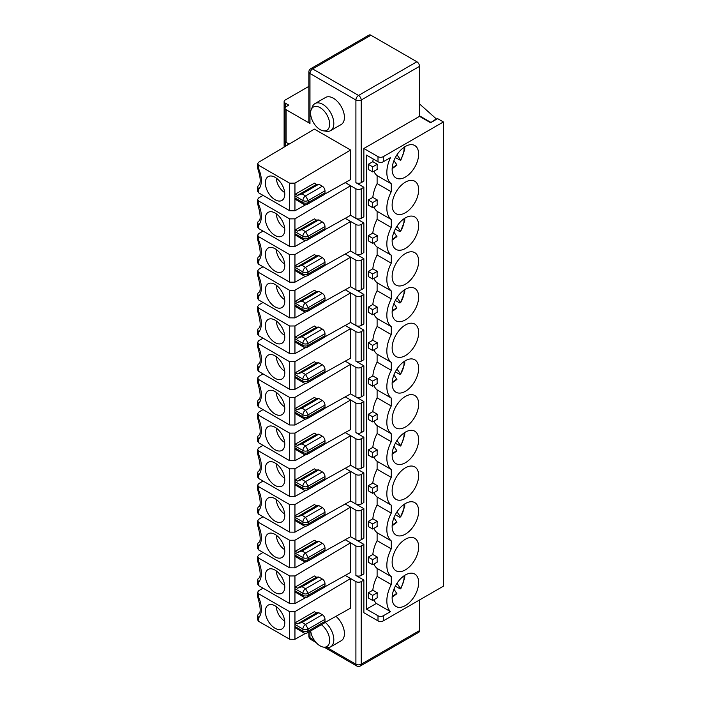 <?xml version="1.0" encoding="UTF-8"?>
<svg xmlns="http://www.w3.org/2000/svg" width="701" height="701" viewBox="0 0 701 701"><rect width="100%" height="100%" fill="white"/><g stroke="black" fill="none" stroke-linecap="round" stroke-linejoin="round"><path stroke-width="1.05" d="M321.373 624.731A13.459 7.772 60 0 1 329.575 639.084A13.459 7.772 60 0 1 323.52 647.128L326.719 647.558A15.624 9.017 -120 0 0 330.583 646.9A15.624 9.017 -120 0 0 333.387 635.956A15.624 9.017 -120 0 0 325.211 622.339M335.945 616.328A15.624 9.017 60 0 1 344.007 629.919A15.624 9.017 60 0 1 341.185 640.775L330.583 646.9M263.024 302.481L258.713 305.049L257.618 306.617L258.713 308.16L289.644 326.009L294.946 325.965L350.605 292.852L355.906 295.918L355.906 325.501L350.605 322.442L363.863 330.092L363.863 359.683L361.208 361.217A3.75 2.164 180 0 1 355.906 361.217L363.863 365.799L361.208 367.333A3.75 2.164 180 0 1 355.906 367.333L355.906 396.924A3.75 2.164 180 0 0 361.208 396.924L363.863 395.39L363.863 365.799M257.618 485.153L257.661 489.701L258.713 490.332L258.713 486.704L289.644 504.562L294.946 504.518L350.605 471.405L355.906 474.463L355.906 504.054L350.605 500.987L363.863 508.646L361.208 510.17A3.75 2.164 180 0 1 355.906 510.17L355.906 539.761L350.605 536.703L363.863 544.353L363.863 573.944L361.208 575.468A3.75 2.164 180 0 1 355.906 575.468L363.863 580.06L363.863 612.709L377.997 620.876A3.75 2.164 -0 0 0 383.298 620.876L443.382 586.185L443.382 121.956L437.643 118.644L430.572 122.728L436.311 118.898L419.522 103.914M345.225 468.294L350.605 471.405L350.605 500.987L324.677 515.507M258.713 343.867L257.618 342.325L257.661 346.864L258.713 347.486L258.713 343.867L289.644 361.725L294.946 361.672L350.605 328.567L355.906 331.626L355.906 361.217M345.225 325.457L350.605 328.567L350.605 358.15L324.677 372.669M276.387 535.275A11.873 6.852 -120 0 0 284.694 549.654M316.501 541.496L297.417 552.511L295.296 551.284L314.381 540.269L316.501 541.496L318.797 541.295L322.329 543.328L305.548 553.028L308.195 557.61L324.984 547.919A3.75 2.164 -120 0 0 322.329 543.328M324.984 547.919L324.984 549.961A3.75 2.164 60 0 1 324.204 551.678L307.424 561.37L308.195 559.652L324.984 549.961M257.618 449.446L257.661 453.985L258.713 454.616L258.713 450.997L289.644 468.855L294.946 468.803L350.605 435.689L355.906 438.756L355.906 468.338L350.605 465.28L363.863 472.93L363.863 502.521L361.208 504.054A3.75 2.164 180 0 1 355.906 504.054M345.225 432.587L350.605 435.689L350.605 465.28L324.677 479.799M392.148 311.516L396.915 308.028L393.944 303.489M392.148 382.939L396.915 379.451L393.944 374.904M404.775 432.499L404.714 435.128L400.753 446.09L395.329 443.277M403.986 433.016A14.993 8.657 -60 0 1 400.56 445.538L396.985 440.447M324.984 619.342A3.75 2.164 -120 0 0 322.329 614.751L305.548 624.442L308.195 629.034L324.984 619.342L324.984 621.384L308.195 631.075A3.75 2.164 180 0 1 302.893 631.075A3.75 2.164 120 0 0 303.673 632.793A3.75 3.75 0 0 0 307.415 632.793L308.195 629.034A3.75 2.164 -0 0 1 302.893 629.034L302.893 631.075L294.946 626.484A3.75 2.164 120 0 0 295.296 627.807L303.673 632.793M345.225 361.164L350.605 364.275L350.605 393.866L363.863 401.515L363.863 431.097L361.208 432.631A3.75 2.164 180 0 1 355.906 432.631L363.863 437.222L363.863 466.813L361.208 468.338A3.75 2.164 180 0 1 355.906 468.338M363.863 401.515L361.208 403.04A3.75 2.164 180 0 1 355.906 403.04L355.906 432.631M257.618 592.284L257.661 596.831L258.713 597.454L258.713 593.835L257.618 592.292L258.713 590.724L263.024 588.165M257.618 615.557L257.618 619.877L258.713 621.384L258.713 617.756L257.618 615.557L258.266 614.111M395.329 514.692L399.693 517.215L400.56 516.952L396.985 511.87M404.775 503.914L404.714 506.551L400.56 516.952A14.993 8.657 -60 0 0 403.986 504.431M257.618 270.893L257.661 275.44L258.713 276.071L258.713 272.452L257.618 270.901L258.713 269.342L263.024 266.774M257.661 275.44C260.807 286.341 261 292.089 258.248 292.694L257.618 294.166L258.713 296.374A22.493 12.986 -120 0 0 258.713 276.071M368.27 342.85L372.687 345.4L372.687 350.509L368.27 347.95L368.27 342.85L372.827 340.222A26.244 15.15 -60 0 1 377.112 326.421L391.254 334.579A26.244 15.15 -60 0 0 391.254 362.338L391.254 370.294A26.244 15.15 -60 0 0 391.254 398.045L391.254 406.002A26.244 15.15 -60 0 0 391.254 433.753L391.254 441.709A26.244 15.15 -60 0 0 391.254 469.468L391.254 477.416A26.244 15.15 -60 0 0 391.254 505.176L377.112 497.009A26.244 15.15 120 0 1 373.922 492.628M372.827 340.222L377.243 342.771A26.244 15.15 -60 0 0 377.243 347.871L372.687 350.509M373.922 349.79A26.244 15.15 120 0 0 377.112 354.171L391.254 362.338M368.27 485.688L372.687 488.238L372.687 493.346L368.27 490.796L368.27 485.688L372.827 483.059A26.244 15.15 -60 0 1 377.112 469.258L391.254 477.416M372.827 483.059L377.243 485.609A26.244 15.15 -60 0 0 377.243 490.709L372.687 493.346M257.618 520.861L257.661 525.408C260.807 536.309 261 542.057 258.248 542.662L257.618 544.134L258.713 546.342L258.713 549.961L289.644 567.819L294.946 567.863L305.645 561.869M257.661 525.408L258.713 526.039L258.713 522.411L289.644 540.269L294.946 540.226L350.605 507.112L355.906 510.17M275.064 556.848A13.748 7.939 -120 0 0 282.564 557.093A13.748 7.939 -120 0 0 283.852 545.913A13.748 7.939 -120 0 0 275.064 534.407A13.748 7.939 -120 0 0 268.886 533.4A13.748 7.939 -120 0 0 265.916 544.134A13.748 7.939 -120 0 0 275.064 556.848M275.064 498.691A13.748 7.939 -120 0 0 268.886 497.684A13.748 7.939 -120 0 0 265.916 508.427A13.748 7.939 -120 0 0 275.064 521.141A13.748 7.939 -120 0 0 282.564 521.386A13.748 7.939 -120 0 0 283.852 510.205A13.748 7.939 -120 0 0 275.064 498.691M276.387 499.568A11.873 6.852 -120 0 0 284.694 513.947M258.713 296.374L258.713 299.993L289.644 317.851L294.946 317.895L305.645 311.901M258.713 272.452L289.644 290.302L294.946 290.258L350.605 257.144L355.906 260.202L355.906 289.793L350.605 286.735L363.863 294.385L361.208 295.918A3.75 2.164 180 0 1 355.906 295.918M316.501 577.203L297.417 588.218L295.296 587L314.381 575.977L316.501 577.203L318.797 577.002L302.008 586.693L305.548 588.735A3.75 2.164 120 0 0 302.893 593.326L302.893 595.368A3.75 2.164 -60 0 0 303.673 597.077L295.296 592.1A3.75 2.164 -60 0 1 294.946 590.777L302.893 595.368A3.75 2.164 0 0 0 308.195 595.368L308.195 593.326L324.984 583.635L324.984 585.677A3.75 2.164 60 0 1 324.204 587.385L307.424 597.077L308.195 595.368L324.984 585.677M372.687 309.693L372.687 314.793L377.243 312.164A26.244 15.15 -60 0 1 377.243 307.064L372.687 309.693L368.27 307.143L372.827 304.514A26.244 15.15 -60 0 1 377.112 290.713L391.254 298.871L391.254 290.915A26.244 15.15 -60 0 1 391.254 263.164L391.254 255.208A26.244 15.15 -60 0 1 391.254 227.457L377.112 219.29A26.244 15.15 -60 0 0 372.827 233.091L377.243 235.641A26.244 15.15 -60 0 0 377.243 240.741L372.687 243.378L368.27 240.829L368.27 235.72L372.827 233.091M372.687 314.793L368.27 312.243L368.27 307.143M372.687 416.823L372.687 421.923L368.27 419.373L368.27 414.273L372.687 416.823L377.243 414.195L372.827 411.636A26.244 15.15 -60 0 1 377.112 397.835L391.254 406.002M368.27 414.273L372.827 411.636M303.673 489.955L295.296 484.969A3.75 2.164 -60 0 1 294.946 483.646L302.893 488.238A3.75 2.164 0 0 0 308.195 488.238L324.984 478.546A3.75 2.164 60 0 1 324.204 480.264L307.424 489.955L308.195 486.196L324.984 476.505A3.75 2.164 -120 0 0 322.329 471.913L305.548 481.605A3.75 2.164 120 0 0 302.893 486.196L302.893 488.238A3.75 2.164 -60 0 0 303.673 489.955A3.75 3.75 0 0 0 307.424 489.955M372.687 345.4L377.243 342.771M405.388 284.185A18.743 10.822 120 0 0 417.638 267.668A18.743 10.822 120 0 0 414.764 252.649A18.743 10.822 120 0 0 396.021 263.471A18.743 10.822 120 0 0 396.021 285.114A18.743 10.822 120 0 0 405.388 284.185M257.661 489.701C260.807 500.602 261 506.35 258.248 506.954L257.618 508.427L258.713 510.635L258.713 514.254L289.644 532.112L294.946 532.155L305.645 526.162M258.713 514.254L257.618 512.738L257.618 508.427M263.024 481.035L258.713 483.602L257.618 485.162L258.713 486.704M257.618 306.609L257.661 311.148L258.713 311.779L258.713 308.16M257.661 311.148C260.807 322.048 261 327.805 258.248 328.401L257.618 329.882L258.713 332.081A22.493 12.986 -120 0 0 258.713 311.779M258.713 332.081L258.713 335.709L257.618 334.184L257.618 329.882M324.984 512.212A3.75 2.164 -120 0 0 322.329 507.62L305.548 517.312L308.195 521.903L324.984 512.212L324.984 514.254A3.75 2.164 60 0 1 324.204 515.971L307.424 525.662L308.195 523.945L324.984 514.254M257.661 418.278L258.713 418.909L258.713 415.29L257.618 413.739L257.661 418.278C260.807 429.178 261 434.935 258.248 435.531L257.618 437.003L258.713 439.212L258.713 442.83L289.644 460.688L294.946 460.732L305.645 454.739M258.713 415.29L289.644 433.139L294.946 433.095L350.605 399.982L355.906 403.04M257.618 556.568L257.661 561.115L258.713 561.746L258.713 558.127L289.644 575.977L294.946 575.933L350.605 542.819L355.906 545.886L355.906 575.468M345.225 539.717L350.605 542.819L350.605 572.41L324.677 586.93M263.024 552.449L258.713 555.017L257.618 556.585L258.713 558.127M295.296 408.446L314.381 397.432L316.501 398.659L297.417 409.673L295.296 408.446A3.75 2.164 120 0 0 294.946 410.181L294.946 412.223L302.893 416.815A3.75 2.164 0 0 0 308.195 416.815L324.984 407.123A3.75 2.164 60 0 1 324.204 408.841L307.424 418.532L308.195 414.773L324.984 405.082A3.75 2.164 -120 0 0 322.329 400.49L305.548 410.181L308.195 414.773A3.75 2.164 -0 0 1 302.893 414.773L302.893 416.815A3.75 2.164 -60 0 0 303.673 418.532A3.75 3.75 0 0 0 307.424 418.532M405.388 534.153A18.743 10.822 120 0 0 417.638 517.636A18.743 10.822 120 0 0 414.764 502.608A18.743 10.822 120 0 0 396.021 513.43A18.743 10.822 120 0 0 396.021 535.073A18.743 10.822 120 0 0 405.388 534.153M372.687 600.477L368.27 597.918L368.27 592.818L372.827 590.189L377.243 592.739A26.244 15.15 -60 0 0 377.243 597.839L372.687 600.477L372.687 595.368L377.243 592.739M373.922 206.953A26.244 15.15 120 0 0 377.112 211.334L391.254 219.501A26.244 15.15 -60 0 1 391.254 191.741L391.254 183.785A26.244 15.15 120 0 1 390.483 157.602L383.298 161.747A3.75 2.164 0 0 1 377.997 161.747L366.509 155.114L366.509 609.143L376.341 603.465A26.244 15.15 -60 0 1 373.922 599.758M376.341 603.465L390.483 611.622A26.244 15.15 -60 0 1 391.254 584.546L391.254 576.59A26.244 15.15 -60 0 1 391.254 548.839L377.112 540.681A26.244 15.15 -60 0 0 372.827 554.482L377.243 557.032A26.244 15.15 -60 0 0 377.243 562.132L372.687 564.761L368.27 562.211L368.27 557.111L372.827 554.482M372.827 590.189A26.244 15.15 -60 0 1 377.112 576.388L391.254 584.546M345.225 254.034L350.605 257.144L350.605 286.735L324.677 301.255M258.713 549.961L257.618 548.445L257.618 544.134M294.946 445.897L302.893 450.489L302.893 452.522A3.75 2.164 -60 0 0 303.673 454.239L295.296 449.262A3.75 2.164 -60 0 1 294.946 447.93L302.893 452.522A3.75 2.164 0 0 0 308.195 452.522L324.984 442.83A3.75 2.164 60 0 1 324.204 444.548L307.424 454.239L308.195 450.489L324.984 440.798A3.75 2.164 -120 0 0 322.329 436.206L305.548 445.897A3.75 2.164 120 0 0 302.893 450.489A3.75 2.164 -0 0 0 308.195 450.489L305.548 445.897L302.008 443.856L297.417 445.38L295.296 444.162A3.75 2.164 120 0 0 294.946 445.897L294.946 447.93M318.797 541.295L302.008 550.986L297.417 552.511M263.024 338.197L258.713 340.756L257.618 342.325M307.424 382.825L308.195 379.066L324.984 369.374L324.984 371.416A3.75 2.164 60 0 1 324.204 373.134L307.424 382.825A3.75 3.75 0 0 1 303.673 382.825A3.75 2.164 -60 0 1 302.893 381.107A3.75 2.164 0 0 0 308.195 381.107L324.984 371.416M303.673 382.825L295.296 377.839A3.75 2.164 -60 0 1 294.946 376.516L302.893 381.107L302.893 379.066A3.75 2.164 -0 0 0 308.195 379.066L305.548 374.474A3.75 2.164 120 0 0 302.893 379.066L294.946 374.474L294.946 376.516M363.863 437.222L361.208 438.756A3.75 2.164 180 0 1 355.906 438.756M345.225 289.75L350.605 292.852L350.605 322.442L324.677 336.962M345.225 504.001L350.605 507.112L350.605 536.703L324.677 551.214M295.296 479.87L314.381 468.855L316.501 470.073L318.797 469.872L302.008 479.563L297.417 481.096L295.296 479.87A3.75 2.164 120 0 0 294.946 481.605L294.946 483.646M377.243 383.578A26.244 15.15 -60 0 1 377.243 378.479L372.687 381.116L372.687 386.216L377.243 383.578M295.296 301.316L314.381 290.302L316.501 291.528L318.797 291.327L302.008 301.018L297.417 302.543L295.296 301.316A3.75 2.164 120 0 0 294.946 303.051L294.946 305.093L302.893 309.684A3.75 2.164 0 0 0 308.195 309.684L308.195 307.643L324.984 297.951L324.984 299.993A3.75 2.164 60 0 1 324.204 301.71L307.424 311.402L308.195 309.684L324.984 299.993M318.797 291.327L322.329 293.36L305.548 303.06L308.195 307.643A3.75 2.164 -0 0 1 302.893 307.643L302.893 309.684A3.75 2.164 -60 0 0 303.673 311.402L295.296 306.425A3.75 2.164 -60 0 1 294.946 305.093M258.713 407.123L257.618 405.607L257.618 401.296L258.713 403.504L258.713 407.123L289.644 424.981L294.946 425.025L305.645 419.032M257.661 382.571L258.713 383.202L258.713 379.574L257.618 378.032L257.661 382.571C260.807 393.471 261 399.219 258.248 399.824L257.618 401.296M257.618 378.032L258.713 376.472L263.024 373.905M295.296 444.162L314.381 433.139L316.501 434.366L318.797 434.164L302.008 443.856M318.797 434.164L322.329 436.206M276.387 463.852A11.873 6.852 -120 0 0 284.694 478.24M377.112 354.171L377.112 362.128A26.244 15.15 -60 0 0 372.827 375.929L368.27 378.566L368.27 383.666L372.687 386.216M324.984 333.667L324.984 335.709A3.75 2.164 60 0 1 324.204 337.418L307.424 347.118L308.195 343.359L324.984 333.667A3.75 2.164 -120 0 0 322.329 329.076L305.548 338.767A3.75 2.164 120 0 0 302.893 343.359A3.75 2.164 -0 0 0 308.195 343.359L305.548 338.767L302.008 336.725L297.417 338.259L295.296 337.032A3.75 2.164 120 0 0 294.946 338.767L294.946 340.809L302.893 345.4A3.75 2.164 0 0 0 308.195 345.4L324.984 335.709M257.661 346.864C260.807 357.764 261 363.512 258.248 364.117L257.618 365.589L258.713 367.797L258.713 371.416L289.644 389.265L294.946 389.318L305.645 383.324M258.713 371.416L257.618 369.9L257.618 365.589M395.329 300.44L399.693 302.955L400.56 302.701L396.985 297.61M373.922 314.083A26.244 15.15 120 0 0 377.112 318.464L377.112 326.421M377.112 318.464L391.254 326.631L391.254 334.579M345.225 218.326L350.605 221.437L350.605 251.019L363.863 258.678L363.863 288.26L361.208 289.793A3.75 2.164 180 0 1 355.906 289.793M405.388 569.86A18.743 10.822 120 0 0 417.638 553.343A18.743 10.822 120 0 0 414.764 538.324A18.743 10.822 120 0 0 396.021 549.146A18.743 10.822 120 0 0 396.021 570.789A18.743 10.822 120 0 0 405.388 569.86M392.139 597.918A18.743 10.822 120 0 0 396.021 606.496A18.743 10.822 120 0 0 405.388 605.568A18.743 10.822 120 0 0 417.638 589.05A18.743 10.822 120 0 0 414.764 574.031A18.743 10.822 120 0 0 400.315 579.052A18.743 10.822 120 0 0 392.139 597.918M395.329 586.115L399.693 588.638L400.56 588.376A14.993 8.657 120 0 0 403.986 575.854M404.775 575.337L404.696 578.08L400.753 588.928L396.985 583.285M404.775 289.653L404.714 292.291L400.56 302.701A14.993 8.657 -60 0 0 403.986 290.179M363.863 330.092L361.208 331.626A3.75 2.164 180 0 1 355.906 331.626M373.922 278.376A26.244 15.15 120 0 0 377.112 282.757L377.112 290.713M377.112 282.757L391.254 290.915M324.984 297.951A3.75 2.164 -120 0 0 322.329 293.36M258.713 621.384L289.644 639.233L294.946 639.286L305.645 633.292M324.677 622.637L350.605 608.117L350.605 578.527L355.906 581.593L355.906 664.233L327.104 647.601M258.713 593.835L289.644 611.693L294.946 611.64L350.605 578.527L345.225 575.425M322.329 614.751L318.797 612.709L316.501 612.911L314.381 611.693L295.296 622.707A3.75 2.164 120 0 0 294.946 624.442L294.946 626.484M405.388 319.893A18.743 10.822 120 0 0 417.638 303.375A18.743 10.822 120 0 0 414.764 288.356A18.743 10.822 120 0 0 396.021 299.178A18.743 10.822 120 0 0 396.021 320.821A18.743 10.822 120 0 0 405.388 319.893M345.225 396.871L350.605 399.982L350.605 429.573L324.677 444.092M298.792 558.557L295.296 556.392A3.75 2.164 -60 0 1 294.946 555.061L302.893 559.652A3.75 2.164 0 0 0 308.195 559.652L308.195 557.61A3.75 2.164 -0 0 1 302.893 557.61L302.893 559.652A3.75 2.164 -60 0 0 303.673 561.37L298.792 558.557M392.148 525.776L396.915 522.289L393.944 517.741M363.863 544.353L361.208 545.886A3.75 2.164 180 0 1 355.906 545.886M258.713 450.997L257.618 449.455L258.713 447.886L263.024 445.328M257.618 413.739L258.713 412.179L263.024 409.612M318.797 469.872L322.329 471.913M405.388 355.6A18.743 10.822 120 0 0 417.638 339.082A18.743 10.822 120 0 0 414.764 324.064A18.743 10.822 120 0 0 396.021 334.885A18.743 10.822 120 0 0 396.021 356.529A18.743 10.822 120 0 0 405.388 355.6M258.713 335.709L289.644 353.558L294.946 353.611L305.645 347.617M303.673 418.532L295.296 413.546A3.75 2.164 -60 0 1 294.946 412.223M258.713 299.993L257.618 298.477L257.618 294.166M263.024 516.742L258.713 519.31L257.618 520.869L258.713 522.411M377.243 455.002A26.244 15.15 -60 0 1 377.243 449.902L372.687 452.531L372.687 457.63L377.243 455.002M366.509 609.143L377.997 615.767A3.75 2.164 -0 0 0 383.298 615.767L390.483 611.622M405.388 427.023A18.743 10.822 120 0 0 417.638 410.506A18.743 10.822 120 0 0 414.764 395.487A18.743 10.822 120 0 0 396.021 406.308A18.743 10.822 120 0 0 396.021 427.952A18.743 10.822 120 0 0 405.388 427.023M392.148 454.353L396.915 450.866L393.944 446.327M295.296 372.739L314.381 361.725L316.501 362.952L318.797 362.741L302.008 372.433L297.417 373.966L295.296 372.739A3.75 2.164 120 0 0 294.946 374.474M316.501 362.952L297.417 373.966M276.387 392.437A11.873 6.852 -120 0 0 284.694 406.817M363.863 258.678L361.208 260.202A3.75 2.164 180 0 1 355.906 260.202M275.064 570.115A13.748 7.939 -120 0 0 268.886 569.107A13.748 7.939 -120 0 0 265.916 579.841A13.748 7.939 -120 0 0 275.064 592.555A13.748 7.939 -120 0 0 282.564 592.801A13.748 7.939 -120 0 0 283.852 581.62A13.748 7.939 -120 0 0 275.064 570.115M276.387 570.982A11.873 6.852 -120 0 0 284.694 585.361M276.387 285.307A11.873 6.852 -120 0 0 284.694 299.686M316.501 398.659L318.797 398.448L302.008 408.148L297.417 409.673M377.112 576.388L377.112 568.432L391.254 576.59M368.27 592.818L372.687 595.368M373.922 564.051A26.244 15.15 120 0 0 377.112 568.432M257.618 199.478L257.661 204.026L258.713 204.648L258.713 201.029L257.618 199.487L258.713 197.919L263.024 195.36M257.661 204.017C260.807 214.927 261 220.675 258.248 221.271L257.618 222.752L258.713 224.951A22.493 12.986 -120 0 0 258.713 204.648M307.424 275.695L308.195 271.935L324.984 262.244A3.75 2.164 -120 0 0 322.329 257.653L305.548 267.344A3.75 2.164 120 0 0 302.893 271.935A3.75 2.164 -0 0 0 308.195 271.935L305.548 267.344L302.008 265.302L297.417 266.836L295.296 265.609A3.75 2.164 120 0 0 294.946 267.344L294.946 269.386L302.893 273.977A3.75 2.164 0 0 0 308.195 273.977L324.984 264.286A3.75 2.164 60 0 1 324.204 266.003L307.424 275.695A3.75 3.75 0 0 1 303.673 275.695A3.75 2.164 -60 0 1 302.893 273.977L302.893 271.935L294.946 267.344M276.387 249.6A11.873 6.852 -120 0 0 284.694 263.979M263.024 231.067L258.713 233.635L257.618 235.194L258.713 236.736L289.644 254.594L294.946 254.551L350.605 221.437L355.906 224.495L355.906 254.086L350.605 251.019L324.677 265.539M257.618 235.185L257.661 239.733C260.807 250.634 261 256.382 258.248 256.987L257.618 258.459L258.713 260.667L258.713 264.286L289.644 282.144L294.946 282.188L305.645 276.194M303.673 275.695L295.296 270.709A3.75 2.164 -60 0 1 294.946 269.386M295.296 265.609L314.381 254.594L316.501 255.821L318.797 255.611L302.008 265.302M318.797 255.611L322.329 257.653M373.922 242.66A26.244 15.15 120 0 0 377.112 247.041L391.254 255.208M368.27 235.72L372.687 238.279L377.243 235.641M372.687 238.279L372.687 243.378M257.661 239.733L258.713 240.364L258.713 236.736M258.713 264.286L257.618 262.77L257.618 258.459M275.064 271.173A13.748 7.939 -120 0 0 282.564 271.418A13.748 7.939 -120 0 0 283.852 260.237A13.748 7.939 -120 0 0 275.064 248.724A13.748 7.939 -120 0 0 268.886 247.716A13.748 7.939 -120 0 0 265.916 258.459A13.748 7.939 -120 0 0 275.064 271.173M324.984 262.244L324.984 264.286M395.329 229.017L399.693 231.54L400.56 231.277L396.985 226.186M404.775 218.239L404.714 220.876L400.56 231.277A14.993 8.657 -60 0 0 403.986 218.756M324.984 226.537A3.75 2.164 -120 0 0 322.329 221.945L305.548 231.637L308.195 236.228L324.984 226.537L324.984 228.579A3.75 2.164 60 0 1 324.204 230.296L307.424 239.987L308.195 238.27L324.984 228.579M297.417 195.413L302.008 193.888L305.548 195.929L308.195 200.521A3.75 2.164 180 0 1 302.893 200.521A3.75 2.164 -60 0 1 305.548 195.929L322.329 186.238A3.75 2.164 60 0 1 324.984 190.83L308.195 200.521L308.195 202.554L324.984 192.863A3.75 2.164 60 0 1 324.204 194.58L307.424 204.271L308.195 202.554A3.75 2.164 0 0 1 302.893 202.554L302.893 200.521L294.946 195.929A3.75 2.164 -60 0 1 295.296 194.195L297.417 195.413L316.501 184.398L314.381 183.171L295.296 194.195M324.677 194.124L350.605 179.605L350.605 150.014L314.381 129.098L258.713 162.211L257.618 163.78L258.713 165.322L258.713 168.941L257.67 168.328C260.842 178.019 261.035 183.767 258.248 185.563L257.618 187.036L258.713 189.244L258.713 192.863L289.644 210.721L294.946 210.764L305.645 204.78M258.713 165.322L289.644 183.171L294.946 183.127L350.605 150.014M294.946 197.971L302.893 202.554A3.75 2.164 -60 0 0 303.673 204.271L295.296 199.294A3.75 2.164 -60 0 1 294.946 197.971L294.946 195.929M258.713 201.029L289.644 218.887L294.946 218.835L350.605 185.721L355.906 188.788L355.906 218.37L350.605 215.312L363.863 222.962L363.863 252.553L361.208 254.086A3.75 2.164 180 0 1 355.906 254.086M345.225 182.619L350.605 185.721L350.605 215.312L324.677 229.832M308.861 86.372L285.219 100.024A3.75 2.164 0 0 0 284.124 101.557A3.75 2.164 0 0 0 285.219 103.082L288.759 105.124L286.104 106.657A3.75 2.164 0 0 0 285.009 108.182A3.75 2.164 0 0 0 286.104 109.715L309.965 123.49A3.75 2.164 180 0 1 308.861 121.956L308.861 71.966A3.75 2.164 0 0 0 309.965 73.491L309.965 123.49M361.208 182.663L363.863 181.138L363.863 148.489L419.522 116.348L419.522 66.35L361.208 100.024A3.75 2.164 -120 0 0 358.561 95.432L416.876 61.758L370.925 35.234L312.611 68.908L358.561 95.432A3.75 2.164 -60 0 0 355.906 100.024A3.75 2.164 0 0 0 361.208 100.024L361.208 182.663A3.75 2.164 180 0 1 355.906 182.663L355.906 100.024L309.965 73.491A3.75 2.164 -60 0 1 312.611 68.908A3.75 2.164 60 0 0 310.736 68.716A3.75 3.75 0 0 0 308.861 71.966M404.775 146.816L404.696 149.567L400.753 160.415L395.329 157.602M403.986 147.341A14.993 8.657 120 0 1 400.56 159.863L396.985 154.772M392.209 167.741A14.993 8.657 120 0 0 396.731 164.621L393.944 160.643M396.731 164.621L396.915 165.191L392.148 168.678M419.522 115.84L430.572 122.211M355.906 182.663L363.863 187.255L363.863 216.846L361.208 218.37A3.75 2.164 180 0 1 355.906 218.37M363.863 187.255L361.208 188.788A3.75 2.164 180 0 1 355.906 188.788M295.296 229.902L314.381 218.887L316.501 220.105L318.797 219.904L302.008 229.595L297.417 231.128L295.296 229.902A3.75 2.164 120 0 0 294.946 231.637L294.946 233.678L302.893 238.27A3.75 2.164 0 0 0 308.195 238.27L308.195 236.228A3.75 2.164 -0 0 1 302.893 236.228L302.893 238.27A3.75 2.164 -60 0 0 303.673 239.987A3.75 3.75 0 0 0 307.424 239.987M276.387 213.884A11.873 6.852 -120 0 0 284.694 228.272M285.009 108.182L285.009 140.831A3.75 2.164 180 0 0 286.104 142.364L289.136 144.117L286.104 145.422A3.75 2.164 180 0 0 285.079 146.527M258.713 224.951L258.713 228.579L257.618 227.063L257.618 222.752M324.677 408.376L350.605 393.866L355.906 396.924M372.827 375.929L377.243 378.479M373.922 385.506A26.244 15.15 120 0 0 377.112 389.887L391.254 398.045M377.112 362.128L391.254 370.294M275.064 320.147A13.748 7.939 -120 0 0 268.886 319.139A13.748 7.939 -120 0 0 265.916 329.873A13.748 7.939 -120 0 0 275.064 342.596A13.748 7.939 -120 0 0 282.564 342.833A13.748 7.939 -120 0 0 283.852 331.652A13.748 7.939 -120 0 0 275.064 320.147M276.387 321.014A11.873 6.852 -120 0 0 284.694 335.393M294.946 338.767L302.893 343.359L302.893 345.4A3.75 2.164 -60 0 0 303.673 347.109L295.296 342.132A3.75 2.164 -60 0 1 294.946 340.809M307.424 632.793L324.204 623.101A3.75 2.164 -120 0 0 324.984 621.384M318.797 577.002L322.329 579.044L305.548 588.735L308.195 593.326A3.75 2.164 -0 0 1 302.893 593.326L294.946 588.735L294.946 590.777M302.008 586.693L297.417 588.218M395.329 371.854L399.693 374.378L400.56 374.115L396.985 369.033M372.687 529.053L368.27 526.504L368.27 521.404L372.687 523.954L372.687 529.053L377.243 526.425A26.244 15.15 -60 0 1 377.243 521.316L372.827 518.766A26.244 15.15 -60 0 1 377.112 504.965L391.254 513.132L391.254 505.176M318.797 398.448L322.329 400.49M324.984 405.082L324.984 407.123M324.984 440.798L324.984 442.83M373.922 528.344A26.244 15.15 120 0 0 377.112 532.725L391.254 540.883A26.244 15.15 -60 0 1 391.254 513.132M258.713 379.574L289.644 397.432L294.946 397.388L350.605 364.275L355.906 367.333M257.661 453.985C260.807 464.894 261 470.643 258.248 471.238L257.618 472.719L258.713 474.919L258.713 478.546L289.644 496.396L294.946 496.448L305.645 490.455M258.713 478.546L257.618 477.03L257.618 472.719M324.984 369.374A3.75 2.164 -120 0 0 322.329 364.783L305.548 374.474L302.008 372.433M372.687 421.923L377.243 419.294A26.244 15.15 -60 0 1 377.243 414.195M363.863 508.646L363.863 538.228L361.208 539.761A3.75 2.164 180 0 1 355.906 539.761M324.984 476.505L324.984 478.546M393.944 589.164L396.915 593.712L392.148 597.191M276.387 606.689A11.873 6.852 -120 0 0 284.694 621.077M372.687 488.238L377.243 485.609M363.863 580.06L361.208 581.593A3.75 2.164 180 0 1 355.906 581.593M419.522 599.96L419.522 630.567L361.208 664.233A3.75 2.164 60 0 1 360.437 665.95A3.75 3.75 0 0 1 356.686 665.95L324.248 647.225M323.52 647.128A13.459 7.772 60 0 1 310.692 630.9M377.112 247.041L377.112 254.998L391.254 263.164M405.388 391.307A18.743 10.822 120 0 0 417.638 374.79A18.743 10.822 120 0 0 414.764 359.771A18.743 10.822 120 0 0 396.021 370.592A18.743 10.822 120 0 0 396.021 392.236A18.743 10.822 120 0 0 405.388 391.307M405.388 462.73A18.743 10.822 120 0 0 417.638 446.213A18.743 10.822 120 0 0 414.764 431.194A18.743 10.822 120 0 0 396.021 442.016A18.743 10.822 120 0 0 396.021 463.659A18.743 10.822 120 0 0 405.388 462.73M405.388 498.437A18.743 10.822 120 0 0 417.638 481.92A18.743 10.822 120 0 0 414.764 466.901A18.743 10.822 120 0 0 396.021 477.723A18.743 10.822 120 0 0 396.021 499.366A18.743 10.822 120 0 0 405.388 498.437M363.863 148.489L377.997 156.647A3.75 2.164 0 0 0 383.298 156.647L443.382 121.956M391.254 219.501L391.254 227.457M391.254 326.631A26.244 15.15 -60 0 1 391.254 298.871M391.254 540.883L391.254 548.839M405.388 248.469A18.743 10.822 120 0 0 417.638 231.952A18.743 10.822 120 0 0 414.764 216.933A18.743 10.822 120 0 0 396.021 227.755A18.743 10.822 120 0 0 396.021 249.398A18.743 10.822 120 0 0 405.388 248.469M405.388 212.762A18.743 10.822 120 0 0 417.638 196.245A18.743 10.822 120 0 0 414.764 181.226A18.743 10.822 120 0 0 396.021 192.048A18.743 10.822 120 0 0 396.021 213.691A18.743 10.822 120 0 0 405.388 212.762M405.388 146.448A18.743 10.822 -60 0 1 414.764 145.519A18.743 10.822 -60 0 1 414.764 167.162A18.743 10.822 -60 0 1 396.021 177.984A18.743 10.822 -60 0 1 393.147 162.965A18.743 10.822 -60 0 1 405.388 146.448M436.311 119.407L436.311 118.898M377.112 211.334L377.112 219.29M368.27 200.013L372.687 202.563L372.687 207.662L368.27 205.113L368.27 200.013L372.827 197.384A26.244 15.15 -60 0 1 377.112 183.583L377.112 175.627L391.254 183.785M373.922 171.246A26.244 15.15 120 0 0 377.112 175.627M368.27 164.306L368.27 169.405L372.687 171.955L372.687 166.856L368.27 164.306L372.827 161.677L377.243 164.227L372.687 166.856M373.212 158.987A26.244 15.15 120 0 0 372.827 161.677M377.112 532.725L377.112 540.681M368.27 521.404L372.827 518.766M377.112 504.965L377.112 497.009M373.922 456.921A26.244 15.15 120 0 0 377.112 461.302L377.112 469.258M372.687 457.63L368.27 455.08L368.27 449.981L372.827 447.352A26.244 15.15 -60 0 1 377.112 433.551L391.254 441.709M373.922 421.213A26.244 15.15 120 0 0 377.112 425.595L377.112 433.551M377.112 389.887L377.112 397.835M368.27 271.436L372.687 273.986L372.687 279.086L368.27 276.536L368.27 271.436L372.827 268.798A26.244 15.15 -60 0 1 377.112 254.998M363.863 294.385L363.863 323.976L361.208 325.501A3.75 2.164 180 0 1 355.906 325.501M310.736 68.716L369.059 35.05A3.75 2.164 60 0 1 370.925 35.234M416.876 61.758A3.75 2.164 60 0 1 419.522 66.35M419.522 116.348L430.572 122.728M360.437 665.95L418.751 632.284A3.75 2.164 -120 0 0 419.522 630.567M257.67 168.328L257.618 163.762M302.008 193.888L318.797 184.197L322.329 186.238M330.583 130.64L341.185 124.515A15.624 9.017 -120 0 0 341.185 106.482A15.624 9.017 -120 0 0 325.571 97.465L314.968 103.582A15.624 9.017 60 0 1 330.583 112.607A15.624 9.017 60 0 1 330.583 130.64A15.624 9.017 60 0 1 326.719 131.297L323.52 130.868A13.459 7.772 -120 0 0 326.85 114.754A13.459 7.772 -120 0 0 311.235 109.593A13.459 7.772 -120 0 0 320.12 129.632A13.459 7.772 -120 0 0 323.52 130.868M372.687 207.662L377.243 205.034A26.244 15.15 -60 0 1 377.243 199.934L372.687 202.563M372.687 171.955L377.243 169.327A26.244 15.15 120 0 1 377.243 164.227M318.797 612.709L302.008 622.4L297.417 623.934L295.296 622.707M316.501 612.911L297.417 623.934M324.984 583.635A3.75 2.164 -120 0 0 322.329 579.044M295.296 337.032L314.381 326.009L316.501 327.236L318.797 327.034L322.329 329.076M257.661 561.115C260.807 572.016 261 577.773 258.248 578.369L257.618 579.841L258.713 582.049A22.493 12.986 -120 0 0 258.713 561.746M295.296 515.577L314.381 504.562L316.501 505.789L318.797 505.579L302.008 515.27L297.417 516.803L295.296 515.577A3.75 2.164 120 0 0 294.946 517.312L294.946 519.353L302.893 523.945A3.75 2.164 0 0 0 308.195 523.945L308.195 521.903A3.75 2.164 -0 0 1 302.893 521.903L302.893 523.945A3.75 2.164 -60 0 0 303.673 525.662A3.75 3.75 0 0 0 307.424 525.662M276.387 356.73A11.873 6.852 -120 0 0 284.694 371.109M275.064 355.854A13.748 7.939 -120 0 0 268.886 354.846A13.748 7.939 -120 0 0 265.916 365.589A13.748 7.939 -120 0 0 275.064 378.303A13.748 7.939 -120 0 0 282.564 378.549A13.748 7.939 -120 0 0 283.852 367.359A13.748 7.939 -120 0 0 275.064 355.854M303.673 525.662L295.296 520.677A3.75 2.164 -60 0 1 294.946 519.353M372.827 304.514L377.243 307.064M404.775 361.076L404.714 363.714L400.56 374.115A14.993 8.657 -60 0 0 403.986 361.593M372.687 279.086L377.243 276.457A26.244 15.15 -60 0 1 377.243 271.348L372.687 273.986M316.501 434.366L297.417 445.38M363.863 472.93L361.208 474.463A3.75 2.164 180 0 1 355.906 474.463M368.27 449.981L372.687 452.531M372.827 447.352L377.243 449.902M316.501 327.236L297.417 338.259M318.797 327.034L302.008 336.725M316.501 470.073L297.417 481.096M316.501 220.105L297.417 231.128M372.827 197.384L377.243 199.934M377.112 183.583L391.254 191.741M258.713 192.863L257.618 191.347M258.713 228.579L289.644 246.428L294.946 246.48L305.645 240.487M303.673 239.987L295.296 235.001A3.75 2.164 -60 0 1 294.946 233.678M275.064 235.466A13.748 7.939 -120 0 0 282.564 235.702A13.748 7.939 -120 0 0 283.852 224.522A13.748 7.939 -120 0 0 275.064 213.016A13.748 7.939 -120 0 0 268.886 212.009A13.748 7.939 -120 0 0 265.916 222.752A13.748 7.939 -120 0 0 275.064 235.466M318.797 184.197L316.501 184.398M324.984 192.863L324.984 190.83M284.694 192.556A11.873 6.852 60 0 1 276.387 178.177M275.064 177.309A13.748 7.939 60 0 1 283.852 188.814A13.748 7.939 60 0 1 282.564 199.995A13.748 7.939 60 0 1 275.064 199.75A13.748 7.939 60 0 1 265.916 187.036A13.748 7.939 60 0 1 268.886 176.301A13.748 7.939 60 0 1 275.064 177.309M318.797 219.904L322.329 221.945M363.863 222.962L361.208 224.495A3.75 2.164 180 0 1 355.906 224.495M392.148 240.101L396.915 236.614L393.944 232.066M316.501 255.821L297.417 266.836M368.27 557.111L372.687 559.661L372.687 564.761M372.687 559.661L377.243 557.032M372.687 523.954L377.243 521.316M377.112 461.302L391.254 469.468M377.112 425.595L391.254 433.753M368.27 378.566L372.687 381.116M372.827 268.798L377.243 271.348M258.713 582.049L258.713 585.677L289.644 603.526L294.946 603.57L305.645 597.585M258.713 585.677L257.618 584.152L257.618 579.841M258.713 442.83L257.618 441.315L257.618 437.003M295.296 587A3.75 2.164 120 0 0 294.946 588.735M295.296 551.284A3.75 2.164 120 0 0 294.946 553.019L294.946 555.061M275.064 485.434A13.748 7.939 -120 0 0 282.564 485.67A13.748 7.939 -120 0 0 283.852 474.489A13.748 7.939 -120 0 0 275.064 462.984A13.748 7.939 -120 0 0 268.886 461.977A13.748 7.939 -120 0 0 265.916 472.711A13.748 7.939 -120 0 0 275.064 485.434M275.064 449.718A13.748 7.939 -120 0 0 282.564 449.963A13.748 7.939 -120 0 0 283.852 438.782A13.748 7.939 -120 0 0 275.064 427.277A13.748 7.939 -120 0 0 268.886 426.269A13.748 7.939 -120 0 0 265.916 437.003A13.748 7.939 -120 0 0 275.064 449.718M275.064 414.011A13.748 7.939 -120 0 0 282.564 414.256A13.748 7.939 -120 0 0 283.852 403.075A13.748 7.939 -120 0 0 275.064 391.561A13.748 7.939 -120 0 0 268.886 390.553A13.748 7.939 -120 0 0 265.916 401.296A13.748 7.939 -120 0 0 275.064 414.011M275.064 306.88A13.748 7.939 -120 0 0 282.564 307.126A13.748 7.939 -120 0 0 283.852 295.945A13.748 7.939 -120 0 0 275.064 284.44A13.748 7.939 -120 0 0 268.886 283.432A13.748 7.939 -120 0 0 265.916 294.166A13.748 7.939 -120 0 0 275.064 306.88M275.064 628.271A13.748 7.939 -120 0 0 282.564 628.508A13.748 7.939 -120 0 0 283.852 617.327A13.748 7.939 -120 0 0 275.064 605.822A13.748 7.939 -120 0 0 268.886 604.814A13.748 7.939 -120 0 0 265.916 615.557A13.748 7.939 -120 0 0 275.064 628.271M316.501 505.789L297.417 516.803M318.797 505.579L322.329 507.62M276.387 428.145A11.873 6.852 -120 0 0 284.694 442.524M318.797 362.741L322.329 364.783M316.501 291.528L297.417 302.543M311.235 109.593L312.453 106.605A15.624 9.017 60 0 1 314.968 103.582M396.731 307.459A14.993 8.657 -60 0 1 392.209 310.578M396.731 378.873A14.993 8.657 -60 0 1 392.209 382.001M361.208 403.04L361.208 432.631M258.713 617.756A22.493 12.986 -120 0 0 258.713 597.454M258.713 546.342A22.493 12.986 -120 0 0 258.713 526.039M289.644 540.269L289.644 567.819M289.644 290.302L289.644 317.851M294.946 290.258L294.946 317.895M302.008 515.27L305.548 517.312A3.75 2.164 120 0 0 302.893 521.903L294.946 517.312M289.644 433.139L289.644 460.688M294.946 433.095L294.946 460.732M361.208 438.756L361.208 468.338M294.946 481.605L302.893 486.196A3.75 2.164 -0 0 0 308.195 486.196L305.548 481.605L302.008 479.563M302.008 301.018L305.548 303.06A3.75 2.164 120 0 0 302.893 307.643L294.946 303.051M258.713 439.212A22.493 12.986 -120 0 0 258.713 418.909M302.008 550.986L305.548 553.028A3.75 2.164 120 0 0 302.893 557.61L294.946 553.019M361.208 331.626L361.208 361.217M294.946 611.64L294.946 639.286M396.731 521.71A14.993 8.657 -60 0 1 392.209 524.839M361.208 545.886L361.208 575.468M361.208 367.333L361.208 396.924M289.644 611.693L289.644 639.233M396.731 450.296A14.993 8.657 -60 0 1 392.209 453.416M294.946 540.226L294.946 567.863M361.208 260.202L361.208 289.793M294.946 410.181L302.893 414.773A3.75 2.164 120 0 1 305.548 410.181L302.008 408.148M289.644 254.594L289.644 282.144M294.946 254.551L294.946 282.188M258.713 260.667A22.493 12.986 -120 0 0 258.713 240.364M294.946 210.764L294.946 183.127M289.644 210.721L289.644 183.171M361.208 188.788L361.208 218.37M294.946 231.637L302.893 236.228A3.75 2.164 120 0 1 305.548 231.637L302.008 229.595M258.713 403.504A22.493 12.986 -120 0 0 258.713 383.202M361.208 510.17L361.208 539.761M392.209 596.262A14.993 8.657 120 0 0 396.731 593.134M314.285 640.206L309.965 637.708L309.965 631.321M361.208 581.593L361.208 664.233A3.75 2.164 0 0 1 355.906 664.233A3.75 2.164 120 0 0 356.686 665.95M310.736 639.426A3.75 3.75 0 0 1 308.861 636.175A3.75 2.164 0 0 0 309.965 637.708A3.75 2.164 120 0 0 310.736 639.426L316.072 642.502M383.298 161.747L383.298 156.647M383.298 615.767L383.298 620.876M377.997 161.747L377.997 156.647M285.219 103.082L285.219 107.463M285.219 141.558L285.219 146.237M377.997 615.767L377.997 620.876M258.713 168.941A22.493 12.986 60 0 1 258.713 189.244M286.104 142.364L286.104 109.715M294.946 624.442L302.893 629.034A3.75 2.164 120 0 1 305.548 624.442L302.008 622.4M289.644 326.009L289.644 353.558M294.946 325.965L294.946 353.611M258.713 367.797A22.493 12.986 -120 0 0 258.713 347.486M258.713 510.635A22.493 12.986 -120 0 0 258.713 490.332M289.644 218.887L289.644 246.428M294.946 218.835L294.946 246.48M361.208 224.495L361.208 254.086M396.731 236.035A14.993 8.657 -60 0 1 392.209 239.164M361.208 474.463L361.208 504.054M361.208 295.918L361.208 325.501M289.644 575.977L289.644 603.526M294.946 575.933L294.946 603.57M289.644 504.562L289.644 532.112M294.946 504.518L294.946 532.155M258.713 474.919A22.493 12.986 -120 0 0 258.713 454.616M289.644 468.855L289.644 496.396M294.946 468.803L294.946 496.448M289.644 397.432L289.644 424.981M294.946 397.388L294.946 425.025M289.644 361.725L289.644 389.265M294.946 361.672L294.946 389.318M257.661 596.823C260.807 607.723 261 613.48 258.24 614.085M303.673 597.077A3.75 3.75 0 0 0 307.424 597.077M303.673 454.239A3.75 3.75 0 0 0 307.424 454.239M303.673 347.109A3.75 3.75 0 0 0 307.424 347.118M284.124 147.096L284.124 101.557M257.618 187.036L257.618 191.355M308.861 636.175L308.861 631.96M303.673 561.37A3.75 3.75 0 0 0 307.424 561.37M303.673 311.402A3.75 3.75 0 0 0 307.424 311.402M303.673 204.271A3.75 3.75 0 0 0 307.424 204.271"/></g></svg>
